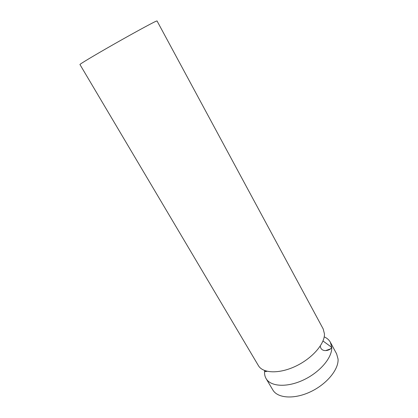 <?xml version="1.0" encoding="UTF-8"?>
<svg xmlns="http://www.w3.org/2000/svg" width="418" height="418" viewBox="0 0 418 418"><rect width="100%" height="100%" fill="white"/><g stroke="black" fill="none" stroke-linecap="round" stroke-linejoin="round"><path stroke-width="0.63" d="M324.206 336.866C327.012 338.099 329.065 339.897 330.372 342.264L331.725 347.332C332.357 357.479 320.01 372.208 303.557 379.925C287.124 387.726 270.686 386.713 266.114 378.619C264.787 376.336 264.296 373.718 264.636 370.766L264.662 370.557M320.272 346.062C320.893 351.773 327.399 351.319 330.56 348.889L331.725 347.332L322.978 340.989M157.022 20.916L155.632 21.422C150.987 23.544 131.895 33.968 112.771 44.867C93.627 55.772 79.493 64.273 79.948 64.524L258.397 365.604C262.802 373.415 279.187 374.105 295.735 366.189C312.303 358.351 324.901 343.742 324.446 333.867L323.187 328.945L157.022 20.916M330.372 342.264L336.621 353.847L338.052 359.046C338.841 369.413 326.704 384.246 310.355 391.865C294.026 399.561 277.542 398.27 272.823 389.942L266.114 378.619M264.636 370.766L265.31 371.633L267.086 371.288M330.56 348.889L325.653 350.597M266.627 371.179L265.31 371.633"/></g></svg>
